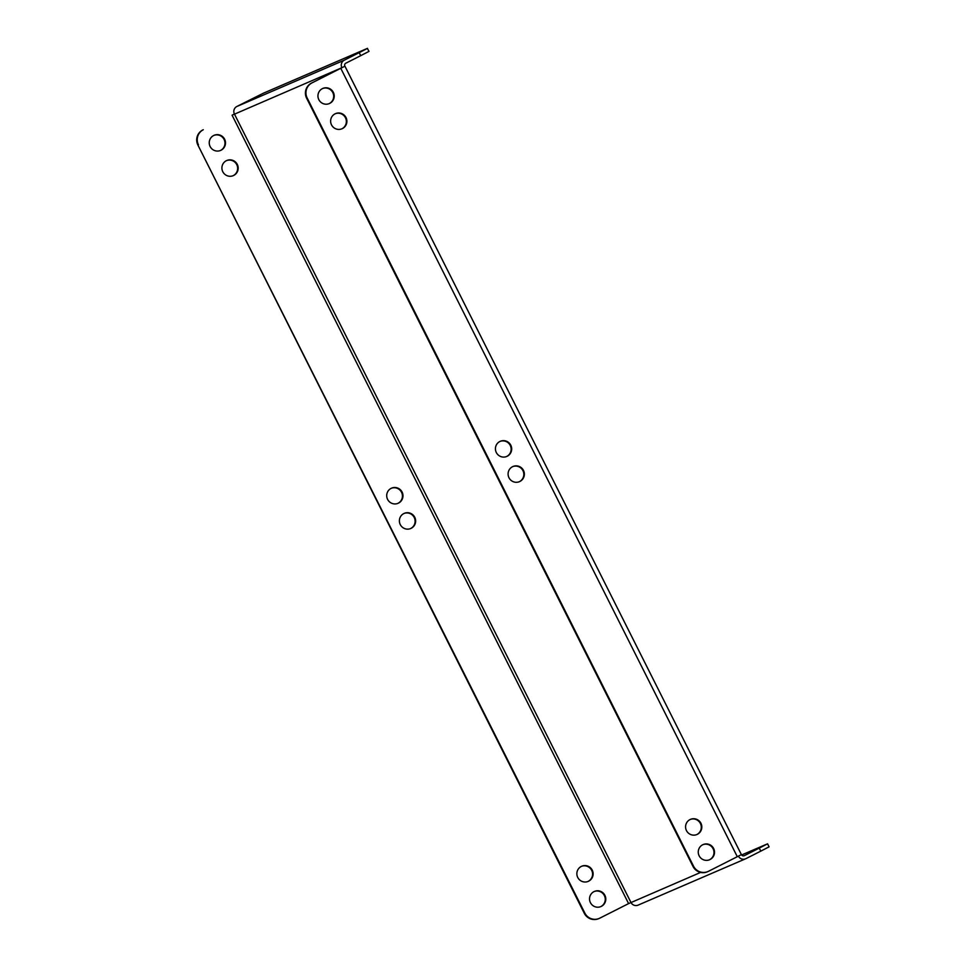 <?xml version="1.0" encoding="UTF-8"?>
<svg xmlns="http://www.w3.org/2000/svg" width="967" height="967" viewBox="0 0 967 967"><rect width="100%" height="100%" fill="white"/><g stroke="black" fill="none" stroke-linecap="round" stroke-linejoin="round"><path stroke-width="1.45" d="M414.758 517.272A8.244 8.111 66.7 0 0 404.254 513.356A8.244 8.111 66.7 0 0 400.278 524.585A8.244 8.111 66.7 0 0 410.782 528.49A8.244 8.111 66.7 0 0 414.758 517.272M410.504 528.598A8.244 8.111 66.7 0 0 414.227 517.502A8.244 8.111 66.7 0 0 403.988 513.477M402.091 492.058A8.244 8.111 66.7 0 0 391.575 488.154A8.244 8.111 66.7 0 0 387.598 499.383A8.244 8.111 66.7 0 0 398.102 503.287A8.244 8.111 66.7 0 0 402.091 492.058M397.836 503.396A8.244 8.111 66.7 0 0 401.547 492.3A8.244 8.111 66.7 0 0 391.309 488.275M523.473 470.409A8.244 8.111 66.7 0 0 512.969 466.505A8.244 8.111 66.7 0 0 508.98 477.734A8.244 8.111 66.7 0 0 519.497 481.639A8.244 8.111 66.7 0 0 523.473 470.409M512.703 466.626A8.244 8.111 -113.3 0 1 522.942 470.639A8.244 8.111 -113.3 0 1 519.219 481.747M510.794 445.207A8.244 8.111 66.7 0 0 500.29 441.303A8.244 8.111 66.7 0 0 496.313 452.52A8.244 8.111 66.7 0 0 506.817 456.436A8.244 8.111 66.7 0 0 510.794 445.207M500.024 441.423A8.244 8.111 -113.3 0 1 510.262 445.436A8.244 8.111 -113.3 0 1 506.539 456.545M604.907 895.333A8.244 8.111 66.7 0 0 594.403 891.429A8.244 8.111 66.7 0 0 590.426 902.658A8.244 8.111 66.7 0 0 600.93 906.562A8.244 8.111 66.7 0 0 604.907 895.333M600.664 906.671A8.244 8.111 66.7 0 0 604.375 895.575A8.244 8.111 66.7 0 0 594.137 891.55M592.239 870.131A8.244 8.111 66.7 0 0 581.735 866.227A8.244 8.111 66.7 0 0 577.746 877.456A8.244 8.111 66.7 0 0 588.25 881.36A8.244 8.111 66.7 0 0 592.239 870.131M587.984 881.469A8.244 8.111 66.7 0 0 591.695 870.36A8.244 8.111 66.7 0 0 581.469 866.347M237.29 164.402A8.244 8.111 66.7 0 0 226.786 160.498A8.244 8.111 66.7 0 0 222.797 171.727A8.244 8.111 66.7 0 0 233.301 175.631A8.244 8.111 66.7 0 0 237.29 164.402M233.035 175.74A8.244 8.111 66.7 0 0 236.758 164.632A8.244 8.111 66.7 0 0 226.52 160.619M224.61 139.2A8.244 8.111 66.7 0 0 214.106 135.295A8.244 8.111 66.7 0 0 210.129 146.513A8.244 8.111 66.7 0 0 220.633 150.417A8.244 8.111 66.7 0 0 224.61 139.2M220.355 150.538A8.244 8.111 66.7 0 0 224.078 139.429A8.244 8.111 66.7 0 0 213.84 135.416M713.622 848.482A8.244 8.111 66.7 0 0 703.118 844.578A8.244 8.111 66.7 0 0 699.141 855.795A8.244 8.111 66.7 0 0 709.645 859.711A8.244 8.111 66.7 0 0 713.622 848.482M702.852 844.699A8.244 8.111 -113.3 0 1 713.09 848.712A8.244 8.111 -113.3 0 1 709.367 859.82M700.942 823.28A8.244 8.111 66.7 0 0 690.438 819.375A8.244 8.111 66.7 0 0 686.461 830.593A8.244 8.111 66.7 0 0 696.965 834.497A8.244 8.111 66.7 0 0 700.942 823.28M690.172 819.484A8.244 8.111 -113.3 0 1 700.41 823.509A8.244 8.111 -113.3 0 1 696.699 834.606M346.005 117.539A8.244 8.111 66.7 0 0 335.501 113.635A8.244 8.111 66.7 0 0 331.512 124.864A8.244 8.111 66.7 0 0 342.016 128.768A8.244 8.111 66.7 0 0 346.005 117.539M335.235 113.755A8.244 8.111 -113.3 0 1 345.461 117.769A8.244 8.111 -113.3 0 1 341.75 128.877M333.325 92.336A8.244 8.111 66.7 0 0 322.821 88.432A8.244 8.111 66.7 0 0 318.832 99.661A8.244 8.111 66.7 0 0 329.336 103.566A8.244 8.111 66.7 0 0 333.325 92.336M322.555 88.553A8.244 8.111 -113.3 0 1 332.793 92.566A8.244 8.111 -113.3 0 1 329.07 103.674M759.264 848.107L767.568 843.816L769.091 846.838L760.787 851.141L759.264 848.107L744.385 855.638A2.26 2.224 66.7 0 1 741.399 854.635L344.941 66.191L312.015 82.872A11.29 11.12 66.7 0 0 307.155 97.969L306.624 98.199A11.29 11.12 -113.3 0 1 311.483 83.102L341.919 67.702L232.08 115.194L628.598 903.601L700.616 872.415M234.401 113.997L232.08 115.194M628.598 903.601L599.83 918.142A11.29 11.12 66.7 0 1 584.83 913.066L197.909 145.062A11.29 11.12 -113.3 0 1 202.768 129.965M599.226 918.42L598.682 918.65A11.29 11.12 -113.3 0 1 584.298 913.295L197.909 145.062M203.3 129.735A11.29 11.12 66.7 0 0 198.453 144.832M741.459 854.586L708.533 871.279A11.29 11.12 66.7 0 1 707.941 871.557L707.397 871.787A11.29 11.12 -113.3 0 1 693.013 866.444L693.544 866.214A11.29 11.12 66.7 0 0 707.941 871.557M344.856 66.215A2.26 2.224 66.7 0 1 345.835 63.193L360.715 55.675L359.192 52.653L344.312 60.172A5.645 5.56 66.7 0 0 341.883 67.714L344.941 66.191M307.155 97.969L693.544 866.214M306.624 98.199L693.013 866.444M738.437 856.17A5.645 5.56 66.7 0 0 745.908 858.66L760.787 851.141M745.605 858.793L638.135 905.112A5.645 5.56 -113.3 0 1 630.943 902.441L234.425 114.033A5.645 5.56 -113.3 0 1 236.842 106.491L263.435 93.183L367.327 48.41L369.007 51.372L360.715 55.675M767.568 843.816L741.616 854.985M359.192 52.653L367.496 48.35M340.795 68.343L737.313 856.738M344.312 60.172L236.842 106.491"/></g></svg>

